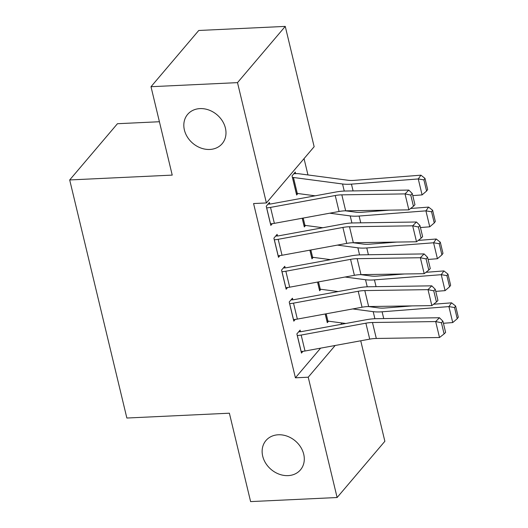 <?xml version="1.0" encoding="UTF-8"?>
<svg xmlns="http://www.w3.org/2000/svg" width="528" height="528" viewBox="0 0 528 528"><rect width="100%" height="100%" fill="white"/><g stroke="black" fill="none" stroke-linecap="round" stroke-linejoin="round"><path stroke-width="0.79" d="M278.309 434.775A22.645 18.704 40.3 0 1 300.65 447.058A22.645 18.704 40.3 0 1 300.472 469.854A22.645 18.704 40.3 0 1 288.116 475.622A22.645 18.704 40.3 0 1 265.775 463.34A22.645 18.704 40.3 0 1 265.947 440.543A22.645 18.704 40.3 0 1 278.309 434.775M200 108.603A22.645 18.704 40.3 0 1 222.341 120.892A22.645 18.704 40.3 0 1 222.163 143.689A22.645 18.704 40.3 0 1 209.807 149.457A22.645 18.704 40.3 0 1 187.466 137.174A22.645 18.704 40.3 0 1 187.645 114.371A22.645 18.704 40.3 0 1 200 108.603M336.052 291.951L335.887 291.258M328.39 260.033L328.225 259.347M320.727 228.122L320.562 227.429M313.064 196.205L312.899 195.518M307.963 174.946L304.042 158.618M360.736 340.791L384.866 441.289L337.115 497.521L308.227 377.203L335.168 345.477M159.41 121.737L117.447 123.717L69.696 179.949L126.859 418.031L229.383 413.2L250.609 501.6L337.115 497.521M69.696 179.949L172.227 175.111L151.001 86.711L198.752 30.479L285.259 26.4L314.147 146.718L266.396 202.95L237.508 82.632L285.259 26.4M320.885 289.271L319.625 290.756L317.539 282.071M292.822 299.798L292.439 298.201L289.212 302.003L293.812 321.149L295.297 319.407M305.56 225.443L304.3 226.928L302.214 218.242M277.497 235.97L277.114 234.373L273.893 238.174L278.487 257.321L279.972 255.578M266.396 202.95L253.579 203.551L295.409 377.81L320.595 348.157M340.758 324.403L341.986 322.964M269.841 204.052L269.452 202.462L266.231 206.257L270.824 225.41L272.309 223.661M295.647 173.659L295.264 172.062L292.037 175.864L296.637 195.01L297.898 193.525M285.16 267.881L284.777 266.29L281.549 270.085L286.15 289.238L287.635 287.489M313.223 257.354L311.962 258.839L309.877 250.16M300.485 331.716L300.102 330.119L296.875 333.914L301.475 353.067L302.96 351.318M328.548 321.189L327.287 322.674L325.202 313.988M151.001 86.711L237.508 82.632M295.409 377.81L308.227 377.203M266.614 207.854L266.673 207.854A12.382 4.627 -13.5 0 0 270.527 207.398L335.24 195.525A17.688 6.607 166.5 0 1 341.834 194.845L405.029 193.901L408.797 190.087L345.602 191.024A26.539 9.907 -13.5 0 0 335.709 192.047L271.003 203.92A3.538 1.32 166.5 0 1 269.9 204.052L268.026 204.138M270.442 223.813L270.508 223.806A12.382 4.627 -13.5 0 0 274.362 223.357L339.068 211.484A17.688 6.607 166.5 0 1 345.662 210.797L408.857 209.86L405.029 193.901L410.771 195.089L413.45 206.263L414.962 204.739L412.282 193.565L410.771 195.089M412.282 193.565L408.797 190.087M408.857 209.86L413.45 206.263M426.584 191.044L427.654 189.539L424.974 178.372L423.905 179.876L426.584 191.044L422.09 194.898L412.771 195.624M315.176 195.815L297.284 193.446A3.538 1.32 -13.5 0 0 296.32 193.413L296.254 193.42M292.426 177.461L292.486 177.454A3.538 1.32 -13.5 0 1 293.449 177.487L342.553 183.995A26.539 9.907 166.5 0 0 351.457 184.133L418.262 178.946L420.928 175.177L424.974 178.372M293.839 173.745L295.713 173.659A12.382 4.627 166.5 0 1 299.086 173.771L348.19 180.279A17.688 6.607 -13.5 0 0 354.123 180.371L420.928 175.177M422.09 194.898L418.262 178.946L423.905 179.876M274.276 239.771L274.336 239.765A12.382 4.627 -13.5 0 0 278.19 239.309L342.903 227.443A17.688 6.607 166.5 0 1 349.496 226.756L412.685 225.819L416.46 222.004L353.265 222.941A26.539 9.907 -13.5 0 0 343.372 223.964L278.665 235.838A3.538 1.32 166.5 0 1 277.563 235.963L275.689 236.056M278.104 255.724L278.17 255.724A12.382 4.627 -13.5 0 0 282.025 255.268L346.731 243.395A17.688 6.607 166.5 0 1 353.324 242.715L416.519 241.778L412.685 225.819L418.433 227.007L421.113 238.174L422.624 236.65L419.938 225.482L418.433 227.007M419.938 225.482L416.46 222.004M416.519 241.778L421.113 238.174M281.939 271.682L281.998 271.682A12.382 4.627 -13.5 0 0 285.853 271.227L350.559 259.354A17.688 6.607 166.5 0 1 357.159 258.674L420.347 257.73L424.123 253.915L360.928 254.852A26.539 9.907 -13.5 0 0 351.034 255.882L286.328 267.749A3.538 1.32 166.5 0 1 285.226 267.881L283.351 267.967M285.767 287.641L285.833 287.635A12.382 4.627 -13.5 0 0 289.687 287.186L354.394 275.312A17.688 6.607 166.5 0 1 360.987 274.626L424.182 273.689L420.347 257.73L426.096 258.925L428.776 270.092L430.287 268.567L427.601 257.393L426.096 258.925M427.601 257.393L424.123 253.915M424.182 273.689L428.776 270.092M434.247 222.961L435.316 221.456L432.637 210.283L431.567 211.787L434.247 222.961L429.752 226.816L420.433 227.542M322.839 227.733L304.946 225.364A3.538 1.32 -13.5 0 0 303.983 225.331L303.917 225.331M429.752 226.816L425.924 210.857L359.119 216.044A26.539 9.907 166.5 0 1 350.216 215.912L329.729 213.193M431.567 211.787L425.924 210.857L428.591 207.095L432.637 210.283M345.385 210.804L355.852 212.19A17.688 6.607 -13.5 0 0 361.786 212.282L389.209 210.151M410.606 208.487L428.591 207.095M441.91 254.872L442.979 253.367L440.299 242.2L439.23 243.705L441.91 254.872L437.415 258.727L428.096 259.453M330.502 259.644L312.609 257.275A3.538 1.32 -13.5 0 0 311.645 257.242L311.579 257.248M437.415 258.727L433.58 242.774L366.782 247.962A26.539 9.907 166.5 0 1 357.878 247.823L337.392 245.111M439.23 243.705L433.58 242.774L436.253 239.006L440.299 242.2M353.047 242.722L363.508 244.108A17.688 6.607 -13.5 0 0 369.448 244.2L396.871 242.068M418.268 240.405L436.253 239.006M289.595 303.6L289.661 303.593A12.382 4.627 -13.5 0 0 293.515 303.138L358.222 291.271A17.688 6.607 166.5 0 1 364.815 290.585L428.01 289.648L431.779 285.833L368.59 286.77A26.539 9.907 -13.5 0 0 358.697 287.793L293.99 299.666A3.538 1.32 166.5 0 1 292.888 299.798L291.014 299.884M293.429 319.552L293.495 319.552A12.382 4.627 -13.5 0 0 297.35 319.097L362.056 307.223A17.688 6.607 166.5 0 1 368.65 306.544L431.845 305.606L428.01 289.648L433.759 290.836L436.438 302.009L437.95 300.478L435.263 289.311L433.759 290.836M435.263 289.311L431.779 285.833M431.845 305.606L436.438 302.009M297.257 335.511L297.323 335.511A12.382 4.627 -13.5 0 0 301.178 335.056L365.884 323.182A17.688 6.607 166.5 0 1 372.478 322.502L435.673 321.565L439.441 317.744L376.253 318.688A26.539 9.907 -13.5 0 0 366.359 319.711L301.653 331.577A3.538 1.32 166.5 0 1 300.551 331.709L298.676 331.802M301.092 351.47L301.158 351.47A12.382 4.627 -13.5 0 0 305.012 351.014L369.719 339.141A17.688 6.607 166.5 0 1 376.312 338.461L439.507 337.517L435.673 321.565L441.421 322.753L444.101 333.92L445.612 332.396L442.926 321.222L441.421 322.753M442.926 321.222L439.441 317.744M439.507 337.517L444.101 333.92M449.572 286.79L450.641 285.285L447.955 274.111L446.893 275.616L449.572 286.79L445.078 290.644L435.758 291.37M338.164 291.562L320.265 289.192A3.538 1.32 -13.5 0 0 319.301 289.159L319.242 289.159M445.078 290.644L441.243 274.685L374.444 279.88A26.539 9.907 166.5 0 1 365.534 279.741L345.055 277.022M446.893 275.616L441.243 274.685L443.916 270.923L447.955 274.111M360.71 274.633L371.171 276.019A17.688 6.607 -13.5 0 0 377.111 276.111L404.534 273.979M425.931 272.323L443.916 270.923M457.235 318.707L458.304 317.196L455.618 306.029L454.555 307.534L457.235 318.707L452.74 322.562L443.421 323.281M345.827 323.479L327.928 321.103A3.538 1.32 -13.5 0 0 326.964 321.07L326.905 321.077M452.74 322.562L448.906 306.603L382.1 311.791A26.539 9.907 166.5 0 1 373.197 311.652L352.717 308.939M454.555 307.534L448.906 306.603L451.572 302.834L455.618 306.029M368.372 306.55L378.833 307.936A17.688 6.607 -13.5 0 0 384.773 308.029L412.196 305.897M433.594 304.234L451.572 302.834M266.673 207.854L270.508 223.806M335.24 195.525L339.068 211.484M341.834 194.845L345.662 210.797M270.527 207.398L274.362 223.357M296.32 193.413L292.486 177.454M353.08 190.912L351.457 184.133M344.249 191.063L342.553 183.995M297.284 193.446L293.449 177.487M274.336 239.765L278.17 255.724M342.903 227.443L346.731 243.395M349.496 226.756L353.324 242.715M278.19 239.309L282.025 255.268M281.998 271.682L285.833 287.635M350.559 259.354L354.394 275.312M357.159 258.674L360.987 274.626M285.853 271.227L289.687 287.186M303.983 225.331L302.273 218.236M360.743 222.829L359.119 216.044M351.912 222.981L350.216 215.912M304.946 225.364L303.191 218.064M311.645 257.242L309.936 250.147M368.405 254.747L366.782 247.962M359.575 254.892L357.878 247.823M312.609 257.275L310.853 249.982M289.661 303.593L293.495 319.552M358.222 291.271L362.056 307.223M364.815 290.585L368.65 306.544M293.515 303.138L297.35 319.097M297.323 335.511L301.158 351.47M365.884 323.182L369.719 339.141M372.478 322.502L376.312 338.461M301.178 335.056L305.012 351.014M319.301 289.159L317.599 282.064M376.068 286.658L374.444 279.88M367.237 286.81L365.534 279.741M320.265 289.192L318.516 281.893M326.964 321.07L325.261 313.975M383.731 318.575L382.1 311.791M374.9 318.721L373.197 311.652M327.928 321.103L326.179 313.81"/></g></svg>

